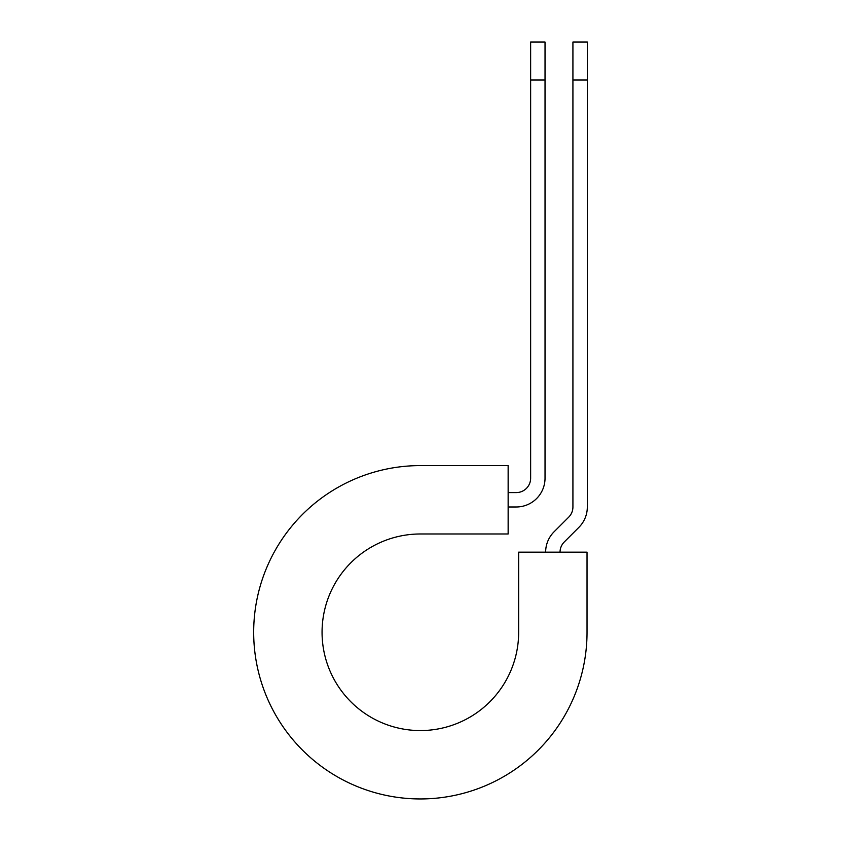 <?xml version="1.0" encoding="UTF-8"?>
<svg xmlns="http://www.w3.org/2000/svg" width="841" height="841" viewBox="0 0 841 841"><rect width="100%" height="100%" fill="white"/><g stroke="black" fill="none" stroke-linecap="round" stroke-linejoin="round"><path stroke-width="1.26" d="M530.639 80.032L530.639 42.05L545.031 42.05L545.031 80.032L530.639 80.032L530.639 478.193A14.392 14.392 0 0 1 516.237 492.595L508.143 492.595M545.031 80.032L545.031 478.193A28.794 28.794 0 0 1 516.237 506.986L508.143 506.986M560.043 552.159A14.392 14.392 0 0 1 564.258 541.982L578.892 527.349A28.794 28.794 0 0 0 587.323 506.986L587.323 42.05L572.921 42.05L572.921 506.986A14.392 14.392 0 0 1 568.705 517.162L554.072 531.796A28.794 28.794 0 0 0 545.641 552.159M587.323 80.032L572.921 80.032M420.353 465.599L508.143 465.599L508.143 533.982L420.353 533.982A98.292 98.292 0 0 0 322.061 632.274A98.292 98.292 0 0 0 420.353 730.566A98.292 98.292 0 0 0 518.655 632.274L518.655 552.159L587.029 552.159L587.029 632.274A166.676 166.676 0 0 1 420.353 798.95A166.676 166.676 0 0 1 253.677 632.274A166.676 166.676 0 0 1 420.353 465.599"/></g></svg>

